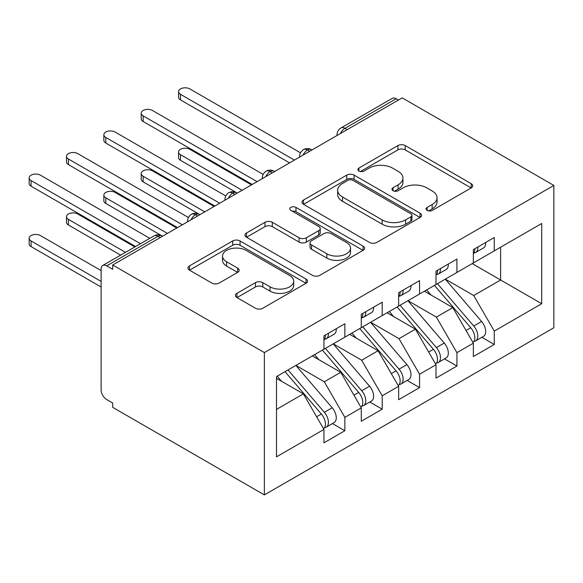 <?xml version="1.0" encoding="UTF-8"?>
<svg xmlns="http://www.w3.org/2000/svg" width="583" height="583" viewBox="0 0 583 583"><rect width="100%" height="100%" fill="white"/><g stroke="black" fill="none" stroke-linecap="round" stroke-linejoin="round"><path stroke-width="0.87" d="M427.142 210.405A3.629 2.099 0 0 0 432.273 210.405L471.232 187.908A5.189 2.995 0 0 0 472.747 185.795A5.189 2.995 0 0 0 471.232 183.674L405.229 145.575A5.189 2.995 0 0 0 397.897 145.575L358.939 168.064A3.629 2.099 0 0 0 357.882 169.544A3.629 2.099 0 0 0 358.939 171.03A3.629 2.099 0 0 0 364.076 171.03L369.119 168.115A16.594 9.583 0 0 1 392.585 168.115L398.08 171.293A16.594 9.583 0 0 1 402.94 178.063A16.594 9.583 0 0 1 398.08 184.84L393.037 187.748A3.629 2.099 0 0 0 391.98 189.235A3.629 2.099 0 0 0 393.037 190.714A3.629 2.099 0 0 0 398.174 190.714L403.217 187.806A16.594 9.583 0 0 1 426.683 187.806L432.178 190.976A16.594 9.583 0 0 1 437.039 197.754A16.594 9.583 0 0 1 432.178 204.524L427.142 207.439A3.629 2.099 0 0 0 426.078 208.918A3.629 2.099 0 0 0 427.142 210.405L427.142 207.439M236.938 293.329A5.189 2.995 0 0 0 235.423 295.443A5.189 2.995 0 0 0 236.938 297.563L255.456 308.254A5.189 2.995 0 0 0 262.787 308.254L306.053 283.272A5.189 2.995 0 0 0 307.569 281.159A5.189 2.995 0 0 0 306.053 279.038L240.058 240.939A5.189 2.995 0 0 0 232.719 240.939L189.453 265.914A5.189 2.995 0 0 0 187.937 268.034A5.189 2.995 0 0 0 189.453 270.148L211.826 283.061A5.189 2.995 0 0 0 219.157 283.061L237.675 272.37A5.189 2.995 0 0 0 239.19 270.257A5.189 2.995 0 0 0 237.675 268.136L226.583 261.738A13.868 8.009 0 0 1 222.517 256.075A13.868 8.009 0 0 1 231.079 248.671A13.868 8.009 0 0 1 246.194 250.413L289.642 275.497A13.868 8.009 0 0 1 293.708 281.159A13.868 8.009 0 0 1 285.145 288.556A13.868 8.009 0 0 1 270.031 286.821L262.787 282.638A5.189 2.995 0 0 0 255.456 282.638L236.938 293.329L236.938 297.563M402.197 97.871L553.85 185.43L264.361 352.569L112.701 265.01L402.197 97.871M369.484 242.419A5.189 2.995 0 0 0 376.815 242.419L420.081 217.437A5.189 2.995 0 0 0 421.596 215.324A5.189 2.995 0 0 0 420.081 213.203L354.085 175.104A5.189 2.995 0 0 0 346.754 175.104L303.488 200.078A5.189 2.995 0 0 0 301.965 202.199A5.189 2.995 0 0 0 303.488 204.312L369.484 242.419M292.287 211.184A3.629 2.099 0 0 1 295.967 211.695L295.967 207.388L363.063 246.121A5.189 2.995 0 0 1 364.586 248.241A5.189 2.995 0 0 1 363.063 250.355L319.805 275.336A5.189 2.995 0 0 1 312.466 275.336L246.471 237.23L246.471 232.996A5.189 2.995 0 0 0 244.955 235.117A5.189 2.995 0 0 0 246.471 237.23M246.471 232.996L264.988 222.305A5.189 2.995 0 0 1 272.319 222.305L299.086 237.762A5.189 2.995 0 0 0 306.418 237.762L318.704 230.671A5.189 2.995 0 0 0 320.22 228.551A5.189 2.995 0 0 0 318.704 226.437L290.837 210.346A3.629 2.099 0 0 1 289.773 208.867A3.629 2.099 0 0 1 292.01 206.929A3.629 2.099 0 0 1 295.967 207.388M112.701 265.01L112.701 269.324L106.725 265.87A7.922 4.577 -120 0 0 102.761 265.476A7.922 4.577 -120 0 0 101.121 269.106L101.121 389.874A7.922 4.577 -120 0 0 106.725 399.581L112.701 403.035L112.701 407.349L264.361 494.901L264.361 352.569M264.361 494.901L553.85 327.77L553.85 185.43M472.23 263.611L541.709 303.721L541.709 223.493L494.267 250.879L494.267 237.514L473.352 249.59L473.352 262.962L456.919 272.45L456.919 259.078L435.997 271.153L435.997 284.526L419.563 294.014L419.563 280.642L398.648 292.724L398.648 306.09L382.208 315.578L382.208 302.213L361.292 314.288L361.292 327.661L344.859 337.149L344.859 323.776L323.937 335.852L323.937 349.224L276.495 376.611L276.495 456.839L323.937 429.452L303.393 393.868L276.495 378.338M541.709 303.721L494.267 331.108L473.724 295.523L445.339 279.133M481.857 337.309L494.267 344.48L494.267 331.108M494.267 344.48L473.352 356.556L473.352 343.19L456.919 352.679L436.375 317.094L407.983 300.704M444.501 358.88L456.919 366.044L456.919 352.679M456.919 366.044L435.997 378.127L435.997 364.754L419.563 374.242L399.02 338.657L370.628 322.268M407.145 380.444L419.563 387.615L419.563 374.242M419.563 387.615L398.648 399.69L398.648 386.318L382.208 395.806L361.664 360.221L333.272 343.832M369.797 402.008L382.208 409.179L382.208 395.806M382.208 409.179L361.292 421.254L361.292 407.881L344.859 417.377L324.308 381.792L295.924 365.403M332.441 423.579L344.859 430.742L344.859 417.377M344.859 430.742L323.937 442.825L323.937 429.452M323.937 348.794L324.308 349.006L344.859 337.149M276.495 409.397L303.393 393.868M361.292 327.231L361.664 327.442L382.208 315.578M324.308 381.792L340.749 372.304L312.357 355.907M361.292 407.881L340.749 372.304M398.648 305.66L399.02 305.878L419.563 294.014M361.664 360.221L378.097 350.733L349.713 334.343M398.648 386.318L378.097 350.733M435.997 284.096L436.375 284.307L456.919 272.45M399.02 338.657L415.453 329.169L387.068 312.779M435.997 364.754L415.453 329.169M398.459 100.028L396.214 98.731L344.947 128.333L347.191 129.63M340.465 133.507A7.922 4.577 120 0 1 344.947 128.333A7.922 4.577 60 0 0 340.989 127.939L392.257 98.345A7.922 4.577 60 0 1 396.214 98.731M473.352 262.532L473.724 262.744L494.267 250.879M473.724 295.523L500.622 280L500.622 247.214L541.709 223.493M436.375 317.094L452.809 307.605L424.417 291.209M473.352 343.19L452.809 307.605M309.653 151.303L307.409 150.006A7.922 4.577 -120 0 0 303.444 149.612A7.922 4.577 -120 0 0 303.357 149.671C300.886 151.471 299.655 153.701 299.669 156.368A7.922 4.577 0 0 0 299.749 157.016M272.297 172.867L270.053 171.577A7.922 4.577 -120 0 0 266.096 171.183A7.922 4.577 -120 0 0 266.001 171.234C263.531 173.034 262.306 175.264 262.314 177.932A7.922 4.577 0 0 0 262.394 178.587M234.942 194.431L232.704 193.141A7.922 4.577 -120 0 0 228.74 192.747A7.922 4.577 -120 0 0 228.645 192.805C226.182 194.598 224.951 196.835 224.958 199.503A7.922 4.577 0 0 0 225.038 200.151M197.586 216.001L195.349 214.704A7.922 4.577 -120 0 0 191.384 214.311A7.922 4.577 -120 0 0 191.29 214.369C188.826 216.169 187.595 218.399 187.609 221.066A7.922 4.577 0 0 0 187.69 221.715M428.592 210.915L432.178 208.838A16.594 9.583 0 0 0 437.039 202.068L437.039 197.754M402.94 178.063L402.94 182.377A16.594 9.583 0 0 1 398.08 189.154L394.494 191.224M471.159 187.952L405.229 149.889A5.189 2.995 0 0 0 397.897 149.889L360.389 171.54M420.015 217.481L354.085 179.418A5.189 2.995 0 0 0 346.754 179.418L303.554 204.356M410.913 216.803A3.629 2.099 0 0 0 411.977 215.324A3.629 2.099 0 0 0 410.913 213.844L352.985 180.395A3.629 2.099 0 0 0 347.847 180.395L342.534 183.463A16.594 9.583 0 0 0 337.674 190.24A16.594 9.583 0 0 0 342.534 197.01L382.135 219.871A16.594 9.583 0 0 0 405.6 219.871L410.913 216.803L410.913 221.117A3.629 2.099 0 0 0 411.977 219.638L411.977 215.324M337.674 190.24L337.674 194.554A16.594 9.583 0 0 0 342.534 201.324L342.534 197.01M410.913 221.117L405.6 224.185A16.594 9.583 0 0 1 382.135 224.185L342.534 201.324M246.543 237.274L264.988 226.619L264.988 222.305M320.22 228.551L320.22 232.865A5.189 2.995 0 0 1 318.704 234.985L306.418 242.076A5.189 2.995 0 0 1 299.086 242.076L272.319 226.619A5.189 2.995 0 0 0 264.988 226.619M295.967 211.695L362.998 250.399M326.859 253.794A13.868 8.009 0 0 0 341.973 255.529A13.868 8.009 0 0 0 350.536 248.132A13.868 8.009 0 0 0 346.477 242.47L331.166 233.63A5.189 2.995 0 0 0 323.835 233.63L311.555 240.728A5.189 2.995 0 0 0 310.032 242.841A5.189 2.995 0 0 0 311.555 244.962L326.859 253.794L326.859 258.109A13.868 8.009 0 0 0 341.973 259.843A13.868 8.009 0 0 0 350.536 252.446L350.536 248.132M310.032 242.841L310.032 247.156A5.189 2.995 0 0 0 311.555 249.269L311.555 244.962M326.859 258.109L311.555 249.269M293.708 281.159L293.708 285.473A13.868 8.009 0 0 1 285.145 292.87A13.868 8.009 0 0 1 270.031 291.136L262.787 286.953A5.189 2.995 0 0 0 255.456 286.953L237.004 297.6M222.517 256.075L222.517 260.382A13.868 8.009 0 0 0 226.583 266.045L226.583 261.738M237.602 272.414L226.583 266.045M305.98 283.316L240.058 245.254A5.189 2.995 0 0 0 232.719 245.254L189.526 270.191M437.447 283.695L473.753 326.021A10.567 6.1 60 0 1 477.834 336.063A10.567 6.1 60 0 1 475.648 340.895L483.489 336.369A10.567 6.1 -120 0 0 485.683 331.53A10.567 6.1 -120 0 0 481.602 321.488L445.288 279.162M475.648 340.895A10.567 6.1 60 0 1 473.935 341.383M434.459 285.415L470.765 327.748A10.567 6.1 60 0 1 474.846 337.783A10.567 6.1 60 0 1 472.93 342.447M180.497 154.699L180.497 160.31A6.602 3.811 180 0 1 178.566 157.614L178.566 152.003A6.602 3.811 0 0 0 180.497 154.699L242.134 190.284M251.47 184.891L189.839 149.306A6.602 3.811 0 0 0 182.639 148.483A6.602 3.811 0 0 0 178.566 152.003M430.917 294.962L426.61 289.948M180.497 160.31L236.662 192.747A7.922 4.577 120 0 0 232.704 193.141A7.922 4.577 120 0 0 228.405 198.205M473.352 253.692A10.567 6.1 -120 0 0 474.846 249.386A10.567 6.1 -120 0 0 474.824 248.737M473.935 252.986A10.567 6.1 -120 0 0 475.648 252.497A10.567 6.1 -120 0 0 477.834 247.658A10.567 6.1 -120 0 0 477.812 247.01M485.661 242.484A10.567 6.1 60 0 1 485.683 243.126A10.567 6.1 60 0 1 483.489 247.964L475.648 252.497M300.507 152.819L189.839 88.922A6.602 3.811 -0 0 0 182.639 88.099A6.602 3.811 -0 0 0 178.566 91.618A6.602 3.811 -0 0 0 180.497 94.315L180.497 99.919A6.602 3.811 180 0 1 178.566 97.223L178.566 91.618M289.569 162.89L180.497 99.919M294.43 160.092L180.497 94.315M400.091 305.259L436.405 347.585A10.567 6.1 60 0 1 440.478 357.627A10.567 6.1 60 0 1 438.292 362.466L446.141 357.933A10.567 6.1 -120 0 0 448.327 353.101A10.567 6.1 -120 0 0 444.246 343.059L407.932 300.726M438.292 362.466A10.567 6.1 60 0 1 436.587 362.954M397.103 306.986L433.417 349.312A10.567 6.1 60 0 1 437.49 359.354A10.567 6.1 60 0 1 435.574 364.018M143.148 176.263L143.148 181.874A6.602 3.811 180 0 1 141.21 179.178L141.21 173.566A6.602 3.811 0 0 0 143.148 176.263L204.779 211.848M214.114 206.455L152.484 170.877A6.602 3.811 0 0 0 145.291 170.047A6.602 3.811 0 0 0 141.21 173.566M393.561 316.533L389.262 311.511M143.148 181.874L199.925 214.653M362.735 326.823L399.049 369.148A10.567 6.1 60 0 1 403.13 379.19A10.567 6.1 60 0 1 400.936 384.029L408.785 379.504A10.567 6.1 -120 0 0 410.971 374.665A10.567 6.1 -120 0 0 406.89 364.623L370.584 322.297M400.936 384.029A10.567 6.1 60 0 1 399.231 384.518M359.747 328.55L396.061 370.875A10.567 6.1 60 0 1 400.142 380.918A10.567 6.1 60 0 1 398.218 385.582M105.793 197.834L105.793 203.438A6.602 3.811 180 0 1 103.854 200.741L103.854 195.137A6.602 3.811 0 0 0 105.793 197.834L167.423 233.411M176.766 228.026L115.128 192.441A6.602 3.811 0 0 0 107.935 191.61A6.602 3.811 0 0 0 103.854 195.137M356.213 338.096L351.906 333.075M105.793 203.438L162.57 236.217M325.387 348.386L361.693 390.719A10.567 6.1 60 0 1 365.774 400.761A10.567 6.1 60 0 1 363.588 405.593L371.429 401.068A10.567 6.1 -120 0 0 373.616 396.229A10.567 6.1 -120 0 0 369.542 386.186L333.228 343.861M363.588 405.593A10.567 6.1 60 0 1 361.875 406.081M322.392 350.113L358.705 392.439A10.567 6.1 60 0 1 362.786 402.481A10.567 6.1 60 0 1 360.87 407.145M68.437 219.397L68.437 225.002A6.602 3.811 180 0 1 66.506 222.312L66.506 216.701A6.602 3.811 0 0 0 68.437 219.397L125.505 252.344M134.848 246.959L77.779 214.005A6.602 3.811 0 0 0 70.579 213.181A6.602 3.811 0 0 0 66.506 216.701M318.857 359.66L314.55 354.646M68.437 225.002L120.652 255.15M288.031 369.957L324.337 412.283A10.567 6.1 60 0 1 328.418 422.325A10.567 6.1 60 0 1 326.232 427.164L334.074 422.631A10.567 6.1 -120 0 0 336.267 417.792A10.567 6.1 -120 0 0 332.186 407.757L295.873 365.424M326.232 427.164A10.567 6.1 60 0 1 324.52 427.652M285.043 371.677L321.35 414.01A10.567 6.1 60 0 1 325.431 424.052A10.567 6.1 60 0 1 323.514 428.716M31.081 240.961L31.081 246.573A6.602 3.811 180 0 1 29.15 243.876L29.15 238.265A6.602 3.811 0 0 0 31.081 240.961L101.121 281.4M101.121 270.614L40.424 235.576A6.602 3.811 0 0 0 33.224 234.745A6.602 3.811 0 0 0 29.15 238.265M281.502 381.231L277.195 376.21M31.081 246.573L101.121 287.004M435.997 275.263A10.567 6.1 -120 0 0 437.49 270.949A10.567 6.1 -120 0 0 437.476 270.301M436.587 274.549A10.567 6.1 -120 0 0 438.292 274.061A10.567 6.1 -120 0 0 440.478 269.222A10.567 6.1 -120 0 0 440.464 268.581M448.305 264.048A10.567 6.1 60 0 1 448.327 264.697A10.567 6.1 60 0 1 446.141 269.528L438.292 274.061M263.152 174.383L152.484 110.486A6.602 3.811 -0 0 0 145.291 109.662A6.602 3.811 -0 0 0 141.21 113.182A6.602 3.811 -0 0 0 143.148 115.879L143.148 121.49A6.602 3.811 180 0 1 141.21 118.794L141.21 113.182M252.22 184.461L143.148 121.49M257.074 181.656L143.148 115.879M398.648 296.827A10.567 6.1 -120 0 0 400.142 292.513A10.567 6.1 -120 0 0 400.12 291.872M399.231 296.113A10.567 6.1 -120 0 0 400.936 295.625A10.567 6.1 -120 0 0 403.13 290.786A10.567 6.1 -120 0 0 403.108 290.145M410.949 285.619A10.567 6.1 60 0 1 410.971 286.26A10.567 6.1 60 0 1 408.785 291.099L400.936 295.625M225.803 195.946L115.128 132.057A6.602 3.811 -0 0 0 107.935 131.226A6.602 3.811 -0 0 0 103.854 134.753A6.602 3.811 -0 0 0 105.793 137.45L105.793 143.054A6.602 3.811 180 0 1 103.854 140.357L103.854 134.753M214.865 206.025L105.793 143.054M219.718 203.219L105.793 137.45M361.292 318.391A10.567 6.1 -120 0 0 362.786 314.084A10.567 6.1 -120 0 0 362.764 313.435M361.875 317.684A10.567 6.1 -120 0 0 363.588 317.188A10.567 6.1 -120 0 0 365.774 312.357A10.567 6.1 -120 0 0 365.752 311.708M373.601 307.183A10.567 6.1 60 0 1 373.616 307.824A10.567 6.1 60 0 1 371.429 312.663L363.588 317.188M188.447 217.517L77.779 153.621A6.602 3.811 -0 0 0 70.579 152.797A6.602 3.811 -0 0 0 66.506 156.317A6.602 3.811 -0 0 0 68.437 159.013L68.437 164.617A6.602 3.811 180 0 1 66.506 161.921L66.506 156.317M177.509 227.589L68.437 164.617M182.37 224.79L68.437 159.013M323.937 339.962A10.567 6.1 -120 0 0 325.431 335.648A10.567 6.1 -120 0 0 325.409 334.999M324.52 339.248A10.567 6.1 -120 0 0 326.232 338.759A10.567 6.1 -120 0 0 328.418 333.921A10.567 6.1 -120 0 0 328.397 333.279M336.245 328.746A10.567 6.1 60 0 1 336.267 329.395A10.567 6.1 60 0 1 334.074 334.227L326.232 338.759M149.787 238.33L40.424 175.184A6.602 3.811 -0 0 0 33.224 174.361A6.602 3.811 -0 0 0 29.15 177.881A6.602 3.811 -0 0 0 31.081 180.577L31.081 186.188A6.602 3.811 180 0 1 29.15 183.492L29.15 177.881M135.591 246.522L31.081 186.188M140.452 243.723L31.081 180.577M160.238 237.565L157.993 236.275L106.725 265.87M162.555 236.224L161.957 235.882A7.922 4.577 120 0 0 157.993 236.275A7.922 4.577 -120 0 0 154.029 235.882L102.761 265.476M311.971 149.962L311.373 149.612A7.922 4.577 120 0 0 307.409 150.006A7.922 4.577 120 0 0 303.109 155.078M337.025 135.496L337.025 134.804A7.922 4.577 0 0 0 337.105 135.453M274.615 171.526L274.017 171.183A7.922 4.577 120 0 0 270.053 171.577A7.922 4.577 120 0 0 265.753 176.642M199.911 214.661L199.306 214.311A7.922 4.577 120 0 0 195.349 214.704A7.922 4.577 120 0 0 191.049 219.776M432.178 208.838L432.178 204.524M393.037 190.714L393.037 187.748M398.08 189.154L398.08 184.84M358.939 171.03L358.939 168.064M397.897 149.889L397.897 145.575M405.229 149.889L405.229 145.575M471.232 187.908L471.232 183.674M303.488 204.312L303.488 200.078M346.754 179.418L346.754 175.104M354.085 179.418L354.085 175.104M420.081 217.437L420.081 213.203M382.135 224.185L382.135 219.871M405.6 224.185L405.6 219.871M272.319 226.619L272.319 222.305M299.086 242.076L299.086 237.762M306.418 242.076L306.418 237.762M318.704 234.985L318.704 230.671M363.063 250.355L363.063 246.121M255.456 286.953L255.456 282.638M262.787 286.953L262.787 282.638M270.031 291.136L270.031 286.821M237.675 272.37L237.675 268.136M189.453 270.148L189.453 265.914M232.719 245.254L232.719 240.939M240.058 245.254L240.058 240.939M306.053 283.272L306.053 279.038M470.765 327.748L466.021 330.488M481.602 321.488L473.753 326.021M433.417 349.312L428.665 352.052M444.246 343.059L436.405 347.585M396.061 370.875L391.31 373.616M406.89 364.623L399.049 369.148M358.705 392.439L353.961 395.187M369.542 386.186L361.693 390.719M321.35 414.01L316.605 416.75M332.186 407.757L324.337 412.283M311.373 149.612A7.922 7.922 0 0 0 303.444 149.612M340.989 127.939A7.922 7.922 0 0 0 337.025 134.804M274.017 171.183A7.922 7.922 0 0 0 266.096 171.183M299.669 156.368L299.669 157.067M236.662 192.747A7.922 7.922 0 0 0 228.74 192.747M262.314 177.932L262.314 178.631M199.306 214.311A7.922 7.922 0 0 0 191.384 214.311M224.958 199.503L224.958 200.195M161.957 235.882A7.922 7.922 0 0 0 154.029 235.882M187.609 221.066L187.609 221.766"/></g></svg>
